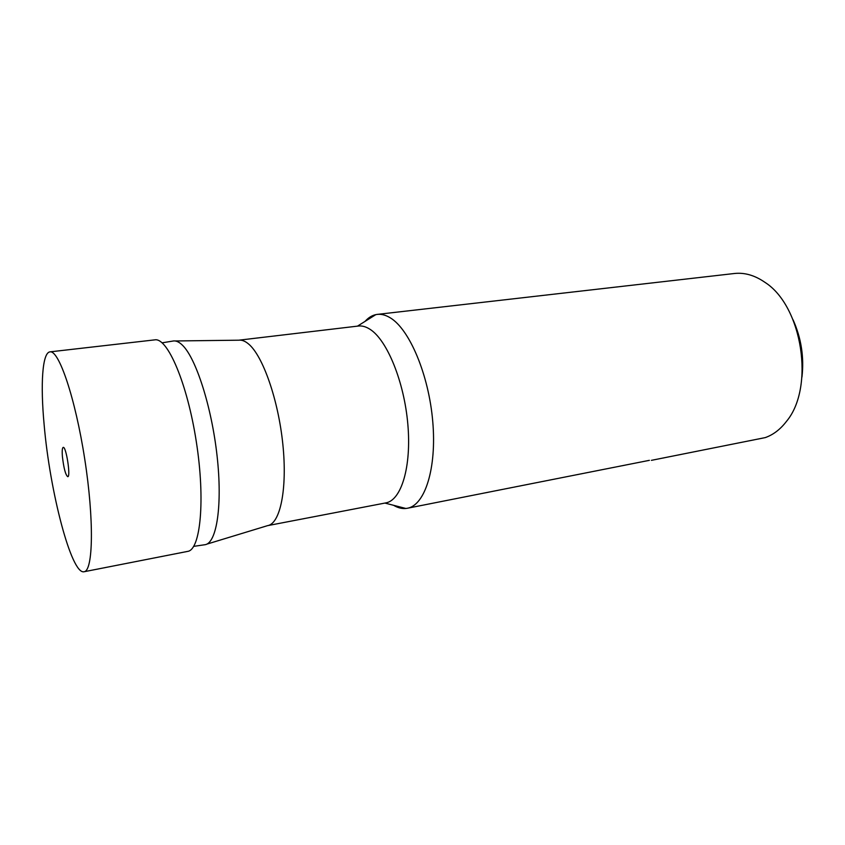 <?xml version="1.0" encoding="UTF-8"?>
<svg xmlns="http://www.w3.org/2000/svg" width="845" height="845" viewBox="0 0 845 845"><rect width="100%" height="100%" fill="white"/><g stroke="black" fill="none" stroke-linecap="round" stroke-linejoin="round"><path stroke-width="1.27" d="M248.536 343.968C262.827 355.692 278.364 399.865 282.864 444.502C287.458 489.192 280.181 523.699 267.643 525.632L385.838 502.891C401.28 500.356 411.589 466.884 407.839 424.317C404.206 381.792 387.126 340.123 370.099 329.349C366.033 326.698 362.125 325.6 358.396 326.033L238.871 340.186C241.902 339.827 245.124 341.084 248.536 343.968M172.76 341.084L173.605 340.947C176.32 340.683 179.256 342.088 182.404 345.161C195.934 358.026 211.641 406.677 217.07 455.856C222.605 505.088 216.753 542.775 205.219 544.676L204.363 544.803M393.58 505.299C397.763 507.792 401.861 508.859 405.885 508.479L407.364 508.257C424.877 505.342 436.833 468.468 432.756 421.592C428.816 374.768 409.487 329.223 390.232 317.804C385.732 315.058 381.422 313.917 377.282 314.393L375.803 314.636C371.863 315.502 368.272 317.752 365.04 321.385M407.364 508.257L649.372 460.335M651.4 460.345L765.253 437.604C773.281 434.774 780.357 429.366 786.484 421.359C815.002 387.454 802.359 305.996 764.915 282.325C754.775 275.312 744.593 272.375 734.368 273.505L377.282 314.393M793.075 319.822C801.261 338.106 804.229 357.192 801.958 377.102M84.077 571.738L187.653 551.394C200.508 549.937 205.451 500.082 196.315 441.745C187.337 383.376 167.532 337.356 154.836 339.859L49.971 351.869C42.292 352.576 40.349 384.274 44.141 424.739C49.813 491.367 71.424 574.97 84.077 571.738C93.193 571.083 94.228 519.918 84.732 459.057C75.342 398.175 58.844 349.724 49.971 351.869M62.424 456.733C63.776 468.288 65.551 474.953 67.758 476.707C70.917 477.002 66.132 446.139 63.206 447.375C62.234 447.839 61.97 450.966 62.424 456.733M238.755 340.197L175.147 340.968M267.527 525.653L206.676 544.191M193.685 546.366L205.219 544.676M162.103 342.827L173.605 340.947M384.919 503.071L405.885 508.479M357.467 326.149L375.803 314.636"/></g></svg>
